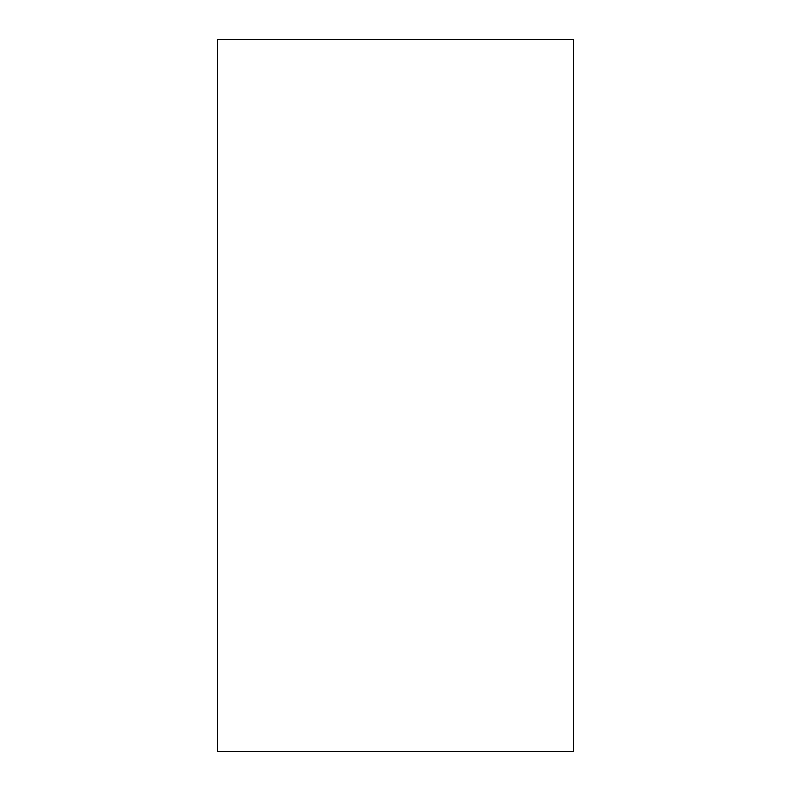 <?xml version="1.0" encoding="UTF-8"?>
<svg xmlns="http://www.w3.org/2000/svg" width="791" height="791" viewBox="0 0 791 791"><rect width="100%" height="100%" fill="white"/><g stroke="black" fill="none" stroke-linecap="round" stroke-linejoin="round"><path stroke-width="1.19" d="M573.475 751.45L573.475 39.55L217.525 39.55L217.525 751.45L573.475 751.45"/></g></svg>
